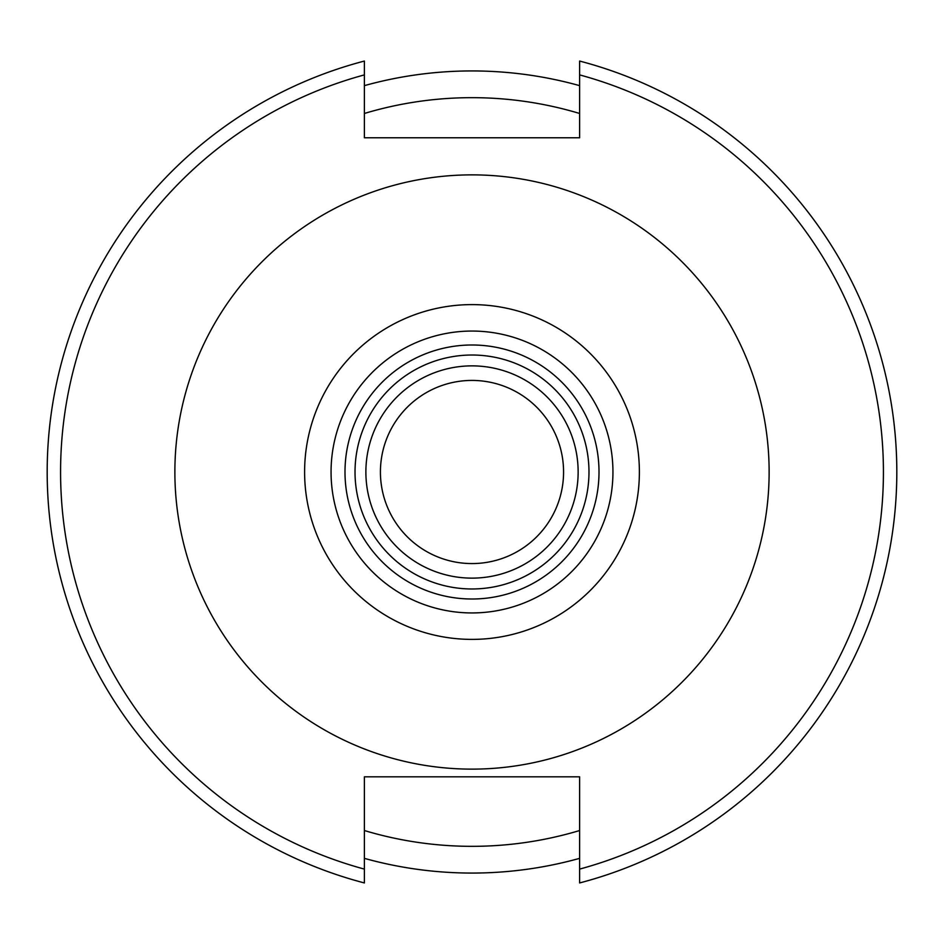 <?xml version="1.0" encoding="UTF-8"?>
<svg xmlns="http://www.w3.org/2000/svg" width="944" height="944" viewBox="0 0 944 944"><rect width="100%" height="100%" fill="white"/><g stroke="black" fill="none" stroke-linecap="round" stroke-linejoin="round"><path stroke-width="1.42" d="M579.616 61.053A424.8 424.8 0 0 1 579.616 882.947L579.616 776.818L364.384 776.818L364.384 869.105A411.431 411.431 0 0 1 364.384 74.895L364.384 137.777L579.616 137.777L579.616 61.053M579.616 74.895A411.431 411.431 0 0 1 579.616 869.105M364.384 85.644A401.07 401.07 0 0 1 579.616 85.644M579.616 858.356A401.07 401.07 0 0 1 364.384 858.356M364.384 113.469A374.331 374.331 0 0 1 579.616 113.469M579.616 830.531A374.331 374.331 0 0 1 364.384 830.531M364.384 869.105L364.384 882.947A424.8 424.8 0 0 1 364.384 61.053L364.384 74.895M174.876 472A297.124 297.124 0 0 1 620.562 214.677A297.124 297.124 0 0 1 620.562 729.323A297.124 297.124 0 0 1 174.876 472M344.997 472A127.003 127.003 0 0 1 535.508 362.012A127.003 127.003 0 0 1 535.508 581.988A127.003 127.003 0 0 1 344.997 472M355.027 472A116.973 116.973 0 0 1 530.493 370.697A116.973 116.973 0 0 1 530.493 573.303A116.973 116.973 0 0 1 355.027 472M365.883 472A106.117 106.117 0 0 1 525.065 380.09A106.117 106.117 0 0 1 525.065 563.91A106.117 106.117 0 0 1 365.883 472M380.42 472A91.58 91.58 0 0 1 517.784 392.692A91.58 91.58 0 0 1 517.784 551.308A91.58 91.58 0 0 1 380.42 472M304.605 472A167.395 167.395 0 0 1 555.697 327.037A167.395 167.395 0 0 1 555.697 616.963A167.395 167.395 0 0 1 304.605 472M331.061 472A140.939 140.939 0 0 1 542.47 349.941A140.939 140.939 0 0 1 542.47 594.059A140.939 140.939 0 0 1 331.061 472"/></g></svg>
